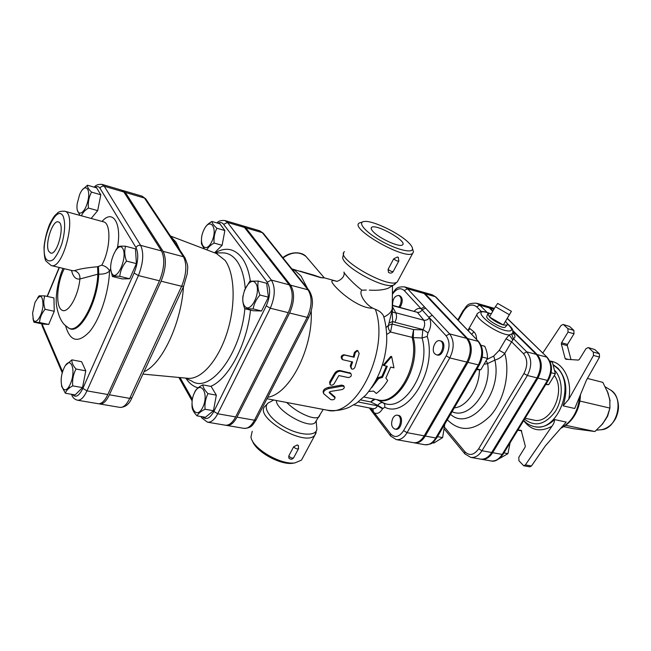 <?xml version="1.0" encoding="UTF-8"?>
<svg xmlns="http://www.w3.org/2000/svg" width="651" height="651" viewBox="0 0 651 651"><rect width="100%" height="100%" fill="white"/><g stroke="black" fill="none" stroke-linecap="round" stroke-linejoin="round"><path stroke-width="0.98" d="M511.434 311.324L509.318 314.693L495.403 306.678L497.698 303.423L511.434 311.324L503.321 324.971L509.318 314.693M505.502 321.48C507.316 323.295 507.813 324.515 506.999 325.134L503.321 324.971L489.462 316.972L495.403 306.678M503.321 324.971C498.064 323.254 493.442 320.585 489.462 316.972L487.843 313.57L491.472 313.489M505.591 326.769L505.274 327.144C502.482 329.52 484.157 318.429 486.956 316.077L487.656 314.108M392.911 418.08C394.205 415.924 395.694 414.964 397.395 415.183C402.961 415.908 400.227 430.417 394.775 429.042C391.349 427.202 390.722 423.549 392.911 418.08M397.395 415.183L398.477 415.395C404.051 416.119 401.309 430.62 395.857 429.245L394.775 429.042M434.681 353.737C430.946 350.035 435.25 339.204 439.864 340.742C445.699 341.848 442.021 356.536 436.349 354.779L434.681 353.737M439.864 340.742L440.939 341.01C446.781 342.117 443.103 356.805 437.431 355.039L436.349 354.779M392.618 305.335C392.52 299.191 394.539 295.888 398.656 295.424C401.521 297.149 401.936 300.477 399.893 305.425L398.803 307.012M398.656 295.424L399.706 295.717C402.57 297.434 402.985 300.77 400.943 305.71L399.852 307.296M432.459 442.778L433.908 443.038L442.599 437.61L444.82 424.11M476.613 369.622L480.755 369.849L487.469 358.375C487.599 354.575 486.688 350.539 484.743 346.251L481.13 345.323M477.004 368.946L480.755 369.849M437.496 436.658L442.599 437.61M482.253 357.074L487.469 358.375M499.13 458.719L507.935 453.657L510.091 442.802M545.75 384.521L548.671 384.7L555.352 373.796L552.373 362.135L550.062 361.533M546.034 384.057L548.671 384.7M503.907 452.917L507.935 453.657M551.169 372.746L555.352 373.796M65.613 365.276L71.919 359.857C71.61 362.558 72.969 365.61 76.012 369.011C73.246 374.325 72.147 379.948 72.717 385.88C68.575 388.069 66.133 390.527 65.385 393.245L61.495 385.97M70.349 383.927C76.834 369.182 69.983 354.014 63.757 368.686C57.434 382.951 63.912 398.575 70.349 383.927M115.845 249.943L118.156 246.794C118.938 246.176 121.42 245.997 125.61 246.249C124.219 250.725 124.504 255.68 126.489 261.1C122.551 265.779 120.313 270.865 119.784 276.333C115.601 275.983 113.136 276.04 112.387 276.504L110.841 269.896M122.787 248.519C117.782 239.95 107 264.876 111.891 273.461C116.708 282.55 127.921 257.08 122.787 248.519M82.49 189.644L87.47 185.209C87.234 187.032 88.593 189.327 91.539 192.11C88.918 196.968 87.877 202.274 88.414 208.035C84.72 210.387 82.425 212.983 81.538 215.823M79.56 194.804L77.257 203.364C75.272 216.946 83.873 216.165 87.584 202.079C91.457 188.025 84.614 182.199 79.56 194.804M79.975 215.4L77.306 210.232M71.919 359.857L81.611 361.704L85.786 370.834L76.012 369.011M85.786 370.834L82.522 387.614L72.717 385.88M82.522 387.614L75.125 394.921L65.385 393.245M126.489 261.1L136.409 263.622L135.465 248.837L125.61 246.249M91.539 192.11L100.799 194.779L96.649 187.887L87.47 185.209M136.409 263.622L129.687 278.758L119.784 276.333M129.687 278.758L122.209 278.897L112.387 276.504M100.799 194.779L97.691 210.623L88.414 208.035M97.691 210.623L91.164 218.451M37.612 297.857L39.125 295.823L44.829 295.888C43.357 299.989 43.438 304.465 45.082 309.306C41.664 313.408 39.817 317.81 39.548 322.53L33.885 322.172L32.949 318.412M33.323 319.56C35.577 325.402 42.136 316.028 43.031 305.506C42.714 294.488 40.02 293.528 34.942 302.601L32.591 313.18L33.323 319.56M44.829 295.888L53.943 297.922L54.253 311.284L48.703 324.434L39.548 322.53M54.253 311.284L45.082 309.306M48.703 324.434L42.966 324.06L33.885 322.172M193.876 394.107L194.934 391.625C196.122 389.127 198.758 386.873 202.835 384.871C203.096 387.483 204.805 390.388 207.962 393.603C205.561 398.55 204.585 403.766 205.049 409.243C200.923 411.22 198.254 413.426 197.041 415.859C193.941 412.62 192.281 409.658 192.061 406.973L191.972 404.035M202.73 407.412C209.394 393.888 200.809 379.411 194.421 392.895C187.911 406.012 196.122 420.872 202.73 407.412M244.312 290.509L249.846 281.191L258.252 281.086C257.381 285.325 257.951 289.972 259.961 295.025C256.225 299.322 253.947 303.952 253.117 308.924L244.752 308.704C242.888 303.903 242.318 299.541 243.051 295.611M255.648 283.177C249.577 274.877 238.551 297.653 244.524 305.946C250.423 314.693 261.873 291.461 255.648 283.177M202.835 384.871L211.16 386.458L216.344 395.165L207.962 393.603M216.344 395.165L213.455 410.732L205.049 409.243M213.455 410.732L205.407 417.291L197.041 415.859M259.961 295.025L268.407 297.173L266.658 283.291L258.252 281.086M268.407 297.173L261.564 310.991L253.117 308.924M261.564 310.991L253.141 310.747L244.752 308.704M204.739 228.289C205.944 225.832 208.32 223.553 211.876 221.47C212.169 223.309 213.837 225.563 216.881 228.232C214.586 232.789 213.658 237.729 214.098 243.067C210.476 245.142 208.06 247.413 206.831 249.854M203.755 230.169C197.473 243.531 205.488 255.143 211.868 241.464C218.297 227.712 209.923 216.514 203.755 230.169M204.39 248.926L201.476 243.922L201.411 240.471M216.881 228.232L224.872 230.544L219.818 223.781L211.876 221.47M224.872 230.544L222.105 245.297L214.098 243.067M222.105 245.297L214.561 252.8M368.881 391.487L373.625 391.105L376.311 393.473C380.526 390.364 384.31 386.035 387.67 380.485L385.856 378.117L390.681 367.099L393.953 367.839L391.633 356.512L383.992 365.569L387.296 366.326L382.471 377.377L378.622 378.508L371.664 387.736M383.992 365.569L383.195 365.146L390.746 356.423L391.633 356.512M375.684 381.266L378.019 377.661L381.828 376.579L386.417 366.122M381.828 376.579L382.471 377.377M378.019 377.661L378.622 378.508M386.067 378.394L387.67 380.485M95.087 187.431C97.121 186.064 98.757 186.341 99.994 188.261C100.921 186.552 102.345 185.885 104.266 186.251L102.061 184.388L121.582 190.133L123.861 192.004L161.521 250.92C165.061 258.463 164.377 268.424 159.487 280.801L107.822 394.522C104.746 400.959 101.548 404.019 98.236 403.718L77.534 400.219C80.765 400.503 83.914 397.387 86.974 390.869L82.856 388.37C79.031 396.085 75.565 398.111 72.481 394.465M64.669 211.217L103.452 221.812C111.394 222.976 110.507 249.724 101.8 265.12L97.585 266.739C86.599 267.716 78.917 269.026 74.539 270.686L72.57 270.702L51.226 265.551C63.31 270.149 77.461 213.064 64.669 211.217C57.394 211.022 58.053 213.113 55.335 215.033C54.074 216.295 52.17 219.371 49.614 224.261C46.677 231.797 44.813 239.413 44.024 247.111C44.122 255.029 44.805 259.725 46.091 261.189L51.226 265.551M48.711 251.262C44.634 244.076 52.764 219.379 58.411 221.95C65.515 223.309 57.573 255.371 50.697 253.109L48.711 251.262M71.512 270.442C73.075 276.789 75.882 279.629 79.918 278.978C80.203 274.812 78.413 272.045 74.539 270.686M64.286 268.7C57.028 282.436 55.359 305.539 61.454 309.86C67.387 314.848 78.144 297.19 79.918 278.978L97.853 274.193L97.585 266.739M63.025 268.399C57.841 279.645 55.05 298.15 56.653 306.263C58.639 316.972 62.146 323.824 67.183 326.826C76.908 337.381 96.56 304.668 97.853 274.193L98.757 274.169L98.456 266.747M101.8 265.12C105.771 266.34 108.351 268.293 109.555 270.979L110.727 268.708M68.428 327.705C78.437 336.86 97.52 304.139 98.757 274.169C103.851 274.299 107.448 273.233 109.555 270.979C108.733 292.901 99.847 319.576 89.423 331.847C77.925 343.638 69.95 341.498 65.482 325.435M413.946 442.745L414.467 442.867C418.544 443.372 422.149 441.093 425.274 436.032L467.931 362.347C472.488 352.94 472.398 345.03 467.654 338.601L425.152 293.804L421.539 291.754M487.086 312.423L479.787 305.173L476.556 303.228L485.915 305.921L489.153 307.858L492.701 311.357M484.962 364.178L487.607 363.551L494.874 360.109C498.918 358.921 502.222 356.675 504.794 353.387L511.621 341.816L523.42 353.631C527.684 359.075 527.855 365.699 523.941 373.519L478.664 448.791C474.074 455.155 469.477 456.131 464.871 451.721L464.855 453.853L470.763 457.384C475.035 457.922 478.778 455.708 481.976 450.744L527.359 375.497C532.022 366.204 531.81 358.319 526.724 351.857L536.31 354.372L512.964 331.343M536.31 354.372C541.429 360.8 541.656 368.637 536.994 377.857L491.676 452.51C488.478 457.433 484.735 459.63 480.446 459.085L470.763 457.384M492.937 310.942L490.089 308.126L486.37 306.076M480.926 459.158L481.406 459.256C485.695 459.801 489.438 457.604 492.636 452.681L537.954 378.093C542.608 368.873 542.381 361.053 537.262 354.616L512.809 330.521M392.398 294.252C396.483 288.548 400.438 287.311 404.247 290.541L407.599 288.808L404.54 286.879L421.034 291.583L424.127 293.511L466.604 338.325C471.34 344.761 471.438 352.679 466.873 362.086L424.216 435.836C421.091 440.906 417.494 443.185 413.418 442.672L396.313 439.612C400.357 440.117 403.945 437.798 407.07 432.663L424.216 435.836M99.033 403.766L99.806 403.986C103.127 404.287 106.325 401.228 109.401 394.799L161.09 281.199C165.981 268.83 166.656 258.878 163.108 251.343L125.342 192.444L122.298 190.442M259.643 230.771L263.248 233.196L259.643 230.771L243.116 225.905L245.761 227.801L290.59 285.179L308.004 289.801L309.306 290.761M243.116 225.905L242.457 225.767M225.97 425.258L226.638 425.42C230.381 425.811 233.831 423.052 236.988 417.153L254.468 420.212C251.302 426.047 247.828 428.765 244.035 428.358L226.638 425.42M290.59 285.179C294.854 292.405 294.537 301.682 289.638 313.017L236.988 417.153M216.409 253.508L225.124 260.424C234.808 273.632 235.939 304.635 227.175 332.319C218.467 360.052 201.623 379.346 188.334 378.345L187.382 378.255M170.953 236.744L175.973 242.123L179.912 250.196M183.476 286.635C181.222 323.555 161.774 364.487 144.034 371.68M218.02 223.26C220.266 222.089 222.146 222.455 223.643 224.343L227.525 222.447L224.929 220.551L241.83 225.523L244.475 227.427L289.231 284.821C293.487 292.047 293.17 301.332 288.271 312.675L235.629 416.917C232.472 422.825 229.022 425.583 225.287 425.193L207.474 422.182C211.16 422.564 214.578 419.757 217.727 413.776L213.87 411.456C209.899 418.528 206.066 420.294 202.38 416.77M323.344 277.261L323.58 277.538C323.929 278.465 320.927 277.733 314.563 275.349L299.851 271.093M531.468 465.978L525.381 464.904L523.721 465.758L529.808 466.832L531.468 465.978L545.326 445.902L566.199 422.076L554.546 419.561C548.345 425.583 541.835 427.976 535.032 426.73L534.162 426.543C557.166 433.314 576.412 384.603 556.987 367.921L553.684 365.317M517.765 430.254L521.703 430.816M569.592 326.485L563.115 324.45L569.592 326.485L573.873 330.399L567.916 328.682L568.046 332.083L574.003 333.784L573.873 330.399M570.992 359.588L567.314 345.64L567.509 344.412L574.003 333.784M594.77 349.554L588.17 347.544L594.77 349.554L599.302 353.705L593.297 352.053L593.525 355.446L599.53 357.09L599.302 353.705M553.553 364.959L557.85 368.14C566.28 377.71 568.03 390.283 563.091 405.842L574.727 408.494L586.429 380.2L599.53 357.09M600.751 425.884L602.134 424.281M602.452 424.208L607.277 416.192L609.922 408.104L609.824 400.275L608.067 393.155L602.826 382.357L587.422 378.443M563.953 426.665L573.539 428.7L594.916 431.523L601.939 424.517L604.95 420.44L607.643 416.119L609.906 408.161M609.93 408.014L609.849 400.43M610.125 400.634L607.123 390.714M523.721 465.758L518.904 460.729L518.823 457.287L525.064 447.196L525.267 445.976L521.215 430.376M517.976 429.92L521.142 430.368M568.315 359.417L565.149 358.579L565.857 359.246L578.357 360.084L579.284 359.507L585.99 348.667L588.17 347.544M567.509 344.412L561.544 342.768L561.349 343.997L567.314 345.64M565.149 358.579L561.349 343.997M563.091 405.842L568.714 399.364L593.525 355.446M593.297 352.053L588.773 347.886M561.544 342.768L568.046 332.083M567.916 328.682L563.652 324.751M542.788 353.045L561.072 325.451L563.115 324.45M525.381 464.904L551.975 426.21C553.765 423.777 554.628 421.563 554.546 419.561M525.121 418.235L533.511 420.017C550.29 424.973 566.28 391.894 554.587 375.773M565.922 425.339L594.916 431.523M579.862 401.04L609.922 408.104M384.595 319.592L383.561 315.987C382.039 312.993 379.305 310.771 375.358 309.306L372.763 308.159C360.223 308.826 340.815 293.487 333.971 285.024C330.48 280.931 331.253 279.661 336.298 281.216M292.852 269.424L295.155 270.686L301.006 276.024L307.614 288.637M311.243 310.885C313.033 348.822 289.532 394.156 267.716 397.265M291.892 268.896L320.764 277.668L324.263 277.831L336.461 281.199M329.911 384.35L329.666 381.958L334.272 373.91C335.753 371.436 337.739 370.321 340.221 370.557L350.45 373.121M342.719 359.661L342.076 359.303C340.481 357.025 341.075 355.503 343.858 354.746L353.249 356.894L354.437 352.386L356.87 350.441L357.757 350.604L359.173 353.509L354.917 367.286C354.038 368.93 352.932 369.475 351.573 368.914L351.044 366.423L352.622 361.989L342.882 359.751C341.287 357.432 341.897 355.869 344.696 355.08L354.087 357.228L355.3 352.606L357.757 350.604M351.369 368.751L350.279 365.878L351.735 361.793M323.417 392.992L323.238 392.358C322.831 390.152 324.532 388.517 328.316 387.443L341.767 385.083L343.769 385.88M329.333 391.992L334.834 396.931M476.573 339.448C476.524 335.949 475.645 333.418 473.912 331.872L471.625 334.297M473.912 331.872L470.079 328.674L468.093 330.61M470.079 328.674L467.817 330.317M452.079 411.66C469.094 420.18 492.05 389.973 487.607 363.551L486.411 361.264M450.533 414.321C469.819 432.223 502.816 393.473 494.874 360.109L493.727 356.048L487.135 359.376M447.327 419.805C460.184 432.484 474.514 431.174 490.309 415.859C504.086 400.552 510.433 373.178 504.794 353.387L499.203 350.384L493.727 356.048M506.014 338.797L511.621 341.816L512.825 340.107L509.261 334.915L506.014 338.797L499.203 350.384M512.825 340.107L513.297 338.496L511.556 334.012L509.261 334.915C498.861 334.899 472.097 316.606 477.598 313.391C481.016 310.861 482 310.893 489.267 313.147M341.783 389.615C343.842 388.948 344.615 387.923 344.119 386.548L342.296 386.076L328.771 388.541C324.922 389.664 323.197 391.357 323.596 393.603L330.651 399.559C333.1 400.17 334.565 399.608 335.07 397.875L329.162 392.651L330.35 391.479L341.783 389.615M353.249 356.894L354.087 357.228M348.236 377.564C350.979 377.108 351.874 375.773 350.913 373.584L340.921 371.257C338.43 371.021 336.429 372.177 334.915 374.707L330.203 382.943L330.073 384.676C331.335 385.612 332.685 385.302 334.134 383.756L338.854 375.554L348.236 377.564M446.081 335.753L449.605 333.898L432.305 315.328L428.854 317.135L446.081 335.753C449.979 341.181 450.02 347.87 446.212 355.837L403.612 430.612C399.193 437.13 394.856 438.204 390.616 433.826L370.761 408.218M432.305 315.328L424.452 306.898L421.026 308.68L429.343 317.932C427.756 319.787 425.917 320.544 423.834 320.219C425.168 323.083 424.891 326.2 423.012 329.585L428.041 332.913C431.06 327.502 431.491 322.505 429.343 317.932M390.462 435.779L374.862 415.297L374.789 413.1C377.629 414.093 380.217 412.661 382.568 408.804L384.806 407.225C407.233 419.195 437.553 370.297 427.259 336.437L422.076 337.967C431.369 368.897 403.815 413.588 383.301 402.798L384.774 404.556L384.806 407.225M425.575 308.11L422.23 309.73C420.937 311.772 419.317 312.635 417.389 312.325L423.834 320.219L395.727 312.757C397.029 315.654 396.736 318.835 394.848 322.286L423.012 329.585L428.041 332.913M376.766 399.616L383.301 402.798C381.348 402.196 379.517 403.059 377.792 405.386L382.812 408.364M392.268 307.15L392.154 310.315L388.427 325.419L392.008 324.043L413.58 329.593L422.825 329.878L422.076 337.967L413.287 337.641L413.58 329.593L412.14 337.446C419.871 365.227 397.159 405.606 377.905 399.844L363.942 397.004M375.114 399.275L370.696 401.952L377.792 405.386L377.539 405.825L382.568 408.804M386.718 334.451L390.535 332.01L413.287 337.641C421.457 366.79 396.345 408.47 376.962 399.657M389.046 323.042L392.667 321.472L390.535 332.01C388.623 329.919 387.923 327.722 388.427 325.419L386.116 327.518M392.26 307.825C392.716 309.461 392.675 310.291 392.154 310.315L392.284 305.409M394.848 322.286L392.667 321.472L392.114 310.446C392.423 312.081 393.627 312.854 395.727 312.757L392.447 306.711M302.788 457.661L301.47 460.127L294.952 462.885C280.76 465.172 252.482 448.555 250.944 437.073L252.23 431.271M252.417 440.825C255.648 451.525 280.264 465.245 292.714 463.276L294.724 462.918M293.764 457.588L293.625 457.84C292.104 459.614 290.517 459.687 288.865 458.06L288.784 455.936L293.65 446.781L297.287 444.95L298.54 445.797M408.934 242.986C411.351 245.427 412.547 247.388 412.522 248.853C412.612 253.662 396.435 249.683 380.868 240.797C365.219 231.976 356.984 222.129 364.226 221.495C372.453 220.103 399.673 233.237 408.934 242.986M362.485 221.991L359.238 223.041C349.148 228.509 405.76 260.652 412.685 253.329L413.483 251.791L412.62 249.154M393.253 271.418L393.171 271.581C391.796 273.355 390.209 273.583 388.419 272.264L388.11 269.302L393.684 258.829L397.517 256.982L398.436 257.601M373.169 231.675C371.225 229.608 370.704 228.184 371.599 227.402C375.717 223.244 408.144 241.602 402.473 244.898C399.795 247.714 379.321 238.51 373.169 231.675M276.382 400.511C275.69 410.358 309.144 429.514 315.125 422.605L316.101 421.148M366.326 290.069L361.932 290.175C352.476 283.348 342.353 271.312 344.102 272.134M369.329 290.143C377.303 290.598 383.594 289.964 388.208 288.238L390.779 286.725M361.932 290.175C358.319 293.113 365.032 304.212 372.763 308.159M47.32 296.441L59.387 267.52M62.293 372.893L42.738 327.331L42.103 323.881M77.534 400.219C74.792 399.462 72.945 397.891 71.992 395.507L71.577 394.311M69.519 387.882L68.965 386.588M62.61 371.811L42.527 325.109M99.994 188.261L136.01 247.608C137.036 245.785 138.573 245.036 140.632 245.378L104.266 186.251L123.861 192.004M136.01 247.608C138.834 254.004 138.199 262.475 134.106 273.029L138.411 275.585C143.293 263.028 144.034 252.962 140.632 245.378L161.521 250.92M107.822 394.522L86.974 390.869L138.411 275.585L159.487 280.801M134.106 273.029L82.856 388.37M117.318 248.267C122.209 223.643 112.859 208.499 102.101 221.446M45.741 258.48C38.873 244.491 55.888 202.551 63.139 216.181C65.491 222.715 65.076 231.911 61.878 243.767C59.371 250.725 56.515 255.989 53.309 259.57C50.2 261.669 47.678 261.303 45.741 258.48M458.296 320.39L463.357 311.463C467.67 304.937 472.105 303.39 476.654 306.816L481.39 311.569M464.871 451.721L444.885 427.626M490.089 308.126L493.93 309.233M404.247 290.541L421.026 308.68C418.756 307.915 416.494 308.753 414.248 311.186M214.602 252.816L221.495 252.905C227.411 252.531 232.513 255.176 236.785 260.856C241.399 267.235 244.215 276.358 245.232 288.238M244.857 308.737C240.821 354.128 209.858 394.05 191.671 381.03L185.462 378.076M250.342 281.077C248.828 271.125 245.997 263.338 241.855 257.731C234.441 248.479 225.531 246.843 215.123 252.824M185.934 378.296C189.351 383.529 193.534 386.735 198.465 387.915M210.688 386.368C228.355 379.248 246.924 344.55 250.505 310.112M199.816 412.498L199.434 411.823M192.37 399.348L180.058 377.572M223.643 224.343L267.211 282.176C270.686 288.303 270.368 296.197 266.259 305.856L213.87 411.456M155.801 346.316L161.733 333.532M207.474 422.182L201.696 417.869L201.273 416.583M267.211 282.176L271.386 280.085L227.525 222.447L244.475 227.427M266.259 305.856L270.287 308.224C275.186 296.742 275.552 287.36 271.386 280.085L289.231 284.821M235.629 416.917L217.727 413.776L270.287 308.224L288.271 312.675M125.342 192.444L144.473 198.059L183.46 256.746L184.762 257.495L145.702 198.807L142.13 196.179L146.174 199.515M163.108 251.343L183.46 256.746C187.13 264.233 186.52 274.079 181.621 286.277L183.672 286.212L187.325 273.469C187.089 267.838 189.506 268.179 184.762 257.495L185.266 258.252M132.007 397.623L129.728 398.363C126.636 404.702 123.389 407.713 119.996 407.396C125.317 407.331 129.256 404.206 131.811 398.046L183.826 285.879M161.09 281.199L181.621 286.277L129.728 398.363L109.401 394.799M503.133 454.17L502.19 454.422C498.992 459.305 495.248 461.478 490.944 460.932L481.406 459.256M396.313 439.612L390.665 436.048L390.616 433.826M446.212 355.837L449.776 357.92L407.07 432.663L403.612 430.612M427.259 336.437L427.853 333.206M283.022 257.91C291.656 251.799 299.338 251.335 306.068 256.527L307.866 258.683M575.053 414.76C578.495 408.559 580.293 401.862 580.44 394.669C579.39 410.862 572.823 422.076 560.731 428.325M579.732 396.402C578.112 411.408 571.887 421.921 561.072 427.935M609.67 389.485L610.719 390.12C624.504 397.997 617.351 428.74 601.508 429.733L600.287 429.831M568.714 399.364C572.652 380.534 563.294 362.265 549.851 361.069M523.656 420.636C531.208 430.604 540.655 432.459 551.975 426.21M555.083 370.728C563.237 379.956 563.335 399.087 555.132 411.725C545.058 424.81 534.87 427.284 524.568 419.138M507.227 318.518L547.336 357.48M537.262 354.616L546.702 357.098C551.845 363.494 552.089 371.273 547.442 380.412L548.345 380.282M537.954 378.093L547.442 380.412L502.19 454.422L492.636 452.681M375.358 309.306C390.226 349.88 355.82 419.041 326.875 410.114L266.967 398.721M523.42 353.631L526.724 351.857L513.297 338.496C515.625 337.706 515.519 335.68 512.98 332.417M512.972 332.173L512.744 333.247L511.556 334.012M507.17 323.596C513.606 329.748 512.988 332.059 505.298 330.529C488.177 326.037 470.055 306.401 488.909 313.155M476.654 306.816L479.787 305.173L489.153 307.858M463.357 311.463L463.04 310.682C466.93 306.637 465.994 302.845 476.556 303.228M491.676 452.51L481.976 450.744L478.664 448.791M536.994 377.857L527.359 375.497L523.941 373.519M425.152 293.804L435.275 296.685L478.656 341.629L435.869 297.002L432.166 294.757L436.048 297.181M467.654 338.601L478.054 341.311C482.83 347.707 482.944 355.568 478.387 364.894L479.388 364.861C483.905 355.934 483.66 348.187 478.656 341.629L478.835 341.816M467.931 362.347L478.387 364.894L435.771 437.977L436.805 437.838L479.47 364.715M425.274 436.032L435.771 437.977C432.646 442.997 429.042 445.251 424.94 444.739C434.217 444.364 433.501 441.378 436.805 437.838L436.902 437.667M479.421 369.809C479.445 388.216 466.832 406.989 454.3 407.86M341.767 385.083L342.296 386.076M328.316 387.443L328.771 388.541M334.541 396.378L334.866 397.623M354.437 352.386L355.3 352.606M343.858 354.746L344.696 355.08M350.279 365.878L351.044 366.423M349.595 372.6L350.303 373.292M340.221 370.557L340.921 371.257M334.272 373.91L334.915 374.707M329.666 381.958L330.203 382.943M245.761 227.801L262.329 232.667L308.004 289.801C312.358 296.986 312.089 306.165 307.191 317.363L308.745 317.314C313.587 306.767 313.66 297.767 308.965 290.322L263.582 233.611M256.217 419.667L308.867 317.061M244.035 428.358C252.197 428.106 252.832 424.452 256.063 419.976L254.468 420.212L307.191 317.363L289.638 313.017M424.452 306.898L407.599 288.808L424.127 293.511M372.982 412.864L369.329 407.933M374.659 415.037L373.186 413.133L373.08 408.673M466.873 362.086L449.776 357.92C454.349 348.383 454.292 340.375 449.605 333.898L466.604 338.325M358.196 401.968L377.539 405.825C376.278 407.957 374.846 408.918 373.226 408.706L353.843 404.881M392.284 305.246L417.389 312.325L392.317 305.563M360.727 399.95L370.696 401.952L373.975 399.047M383.976 316.98C388.614 314.775 391.373 312.016 392.252 308.696L392.488 285.708M267.789 403.384L265.144 406.126C252.848 416.86 305.392 447.611 314.889 435.161L316.183 432.712M398.274 280.125L397.403 281.753C390.047 289.923 334.077 257.991 344.534 251.644M316.589 425.876L316.874 429.367C315.768 436.723 298.516 435.438 283.323 426.462C268.017 417.608 261.499 405.044 270.043 402.049L273.648 399.991M343.647 253.402L343.044 256.323C338.333 263.924 383.423 289.662 393.538 285.089L395.149 284.113M293.65 446.781L293.707 446.863C295.408 448.629 297.011 449.239 298.508 448.702L298.646 448.449M298.304 445.447L298.508 448.702L293.625 457.84C292.12 458.394 290.517 457.791 288.832 456.017L288.784 455.936M393.684 258.829L393.749 258.895C395.727 260.506 397.395 261.246 398.754 261.132L393.171 271.581C391.796 271.727 390.136 270.987 388.175 269.376L388.11 269.302M398.176 257.34L398.843 260.97M319.796 415.582L318.917 416.909C317.208 418.194 314.051 418.129 309.445 416.713C301.087 413.792 293.487 409.04 286.652 402.464M505.274 327.144L506.999 325.134M47.108 296.4L59.184 267.471M42.364 326.452L41.64 323.783M102.061 184.388C98.26 184.127 95.689 185.071 94.322 187.203M68.925 388.346L68.477 387.312M494.418 308.379L486.842 306.19M172.165 237.705L171.115 236.988M203.258 248.495L203.519 247.933M224.929 220.551C221.202 220.168 218.533 220.966 216.929 222.943M201.371 417.299L200.939 416.526M199.06 413.198L198.596 412.384M192.143 400.943L178.887 377.458M123.072 190.572L142.13 196.179M99.806 403.986L119.996 407.396M507.316 318.372L547.198 357.35C552.536 363.885 552.894 371.566 548.272 380.396L503.052 454.308C498.707 459.85 494.67 462.055 490.944 460.932M217.304 253.841L170.464 236.012M188.334 378.345L142.919 374.089M282.851 257.69C291.241 250.814 302.186 251.937 306.068 256.527L324.263 277.831M602.411 423.939L603.054 423.126M609.775 399.942L609.58 398.729M607.253 416.241L606.699 417.381M607.749 392.276L608.067 393.155M605.34 386.897L610.719 390.12C615.537 393.603 618.116 398.9 618.45 406.021C618.645 409.56 617.75 413.645 615.773 418.259C612.241 424.631 607.489 428.456 601.508 429.733L596.471 430.148M523.778 420.44C526.692 423.638 530.15 425.673 534.162 426.543M295.155 270.686L291.754 268.822M512.809 333.027L513.061 334.175L512.744 333.247C512.866 329.219 513.2 329.007 506.999 323.287M477.102 314.254L468.549 329.203M462.983 310.787L457.824 319.893M444.739 429.538L464.692 453.657M424.94 444.739L414.467 442.867M432.166 294.757L422.06 291.876M343.598 385.563L344.119 386.548M334.76 396.638L335.07 397.875M350.23 372.893L350.913 373.584M404.54 286.879C395.181 286.521 396.028 289.711 392.415 293.08M383.561 315.987C385.962 324.149 387.003 332.84 386.694 342.052C385.164 362.469 378.272 380.062 366.008 394.848L356.789 402.985L348.985 407.38C341.734 410.342 334.362 411.253 326.875 410.114M292.714 463.276L294.952 462.885M316.191 421.002L316.874 429.367L314.889 435.161L301.47 460.127M412.522 248.853L413.483 251.791M412.685 253.329L397.403 281.753L393.538 285.089L388.208 288.238M344.135 272.72C344.827 279.035 336.193 282.005 336.323 281.24M371.168 228.306L371.599 227.402M315.125 422.605L323.205 409.414"/></g></svg>
